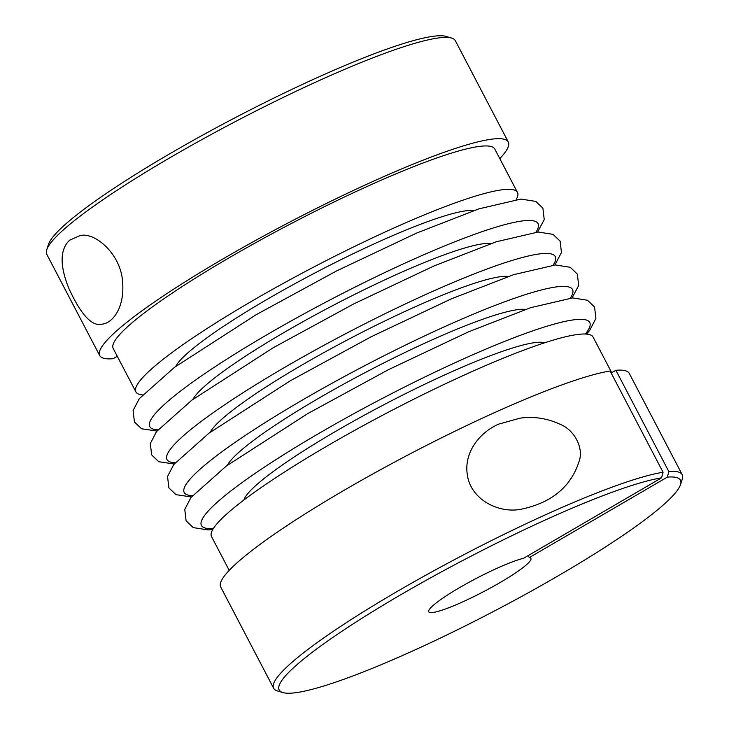<?xml version="1.0" encoding="UTF-8"?>
<svg xmlns="http://www.w3.org/2000/svg" width="729" height="729" viewBox="0 0 729 729"><rect width="100%" height="100%" fill="white"/><g stroke="black" fill="none" stroke-linecap="round" stroke-linejoin="round"><path stroke-width="1.09" d="M117.278 356.29L113.113 358.714A230.519 30.263 -27.6 0 1 99.718 355.57A230.519 30.263 -27.6 0 1 289.978 221.962A230.519 30.263 -27.6 0 1 508.286 141.982A230.519 30.263 -27.6 0 1 499.802 158.621M508.286 141.982L455.352 40.724A230.519 30.263 152.4 0 0 451.698 38.108A230.519 30.263 152.4 0 0 237.043 120.704A230.519 30.263 152.4 0 0 46.729 249.828A230.519 30.263 152.4 0 0 46.784 254.312L99.718 355.57M142.419 394.908A215.283 28.258 -27.6 0 1 135.904 391.91A215.283 28.258 -27.6 0 1 251.168 301.56A215.283 28.258 -27.6 0 1 517.472 192.429A215.283 28.258 -27.6 0 1 516.214 199.5M517.472 192.429L494.791 149.035A215.283 28.258 152.4 0 0 228.487 258.166A215.283 28.258 152.4 0 0 113.214 348.517L135.904 391.91M46.729 249.828L48.488 244.379A226.4 29.716 -27.6 0 1 235.403 117.569A226.4 29.716 -27.6 0 1 446.221 36.45L451.698 38.108M229.198 570.379L211.528 536.571A215.283 28.258 -27.6 0 1 353.82 430.848A215.283 28.258 -27.6 0 1 574.99 334.857A215.283 28.258 -27.6 0 1 593.096 337.09L611.722 372.71M282.779 692.55L277.302 690.892A230.519 30.263 -27.6 0 1 273.648 688.276A230.519 30.263 -27.6 0 1 426.265 574.944A230.519 30.263 -27.6 0 1 663.053 472.255L661.577 477.832A226.4 29.716 152.4 0 0 416.213 585.888A226.4 29.716 152.4 0 0 282.779 692.55A226.4 29.716 152.4 0 0 493.597 611.431A226.4 29.716 152.4 0 0 680.512 484.621A226.4 29.716 152.4 0 0 667.354 477.112L668.821 471.535A230.519 30.263 -27.6 0 1 682.216 474.688L629.282 373.43A230.519 30.263 152.4 0 0 615.887 370.286L611.175 373.029M663.053 472.255L610.109 370.997A230.519 30.263 152.4 0 0 373.33 473.686A230.519 30.263 152.4 0 0 220.714 587.018L273.648 688.276M668.821 471.535L615.887 370.286M682.216 474.688A230.519 30.263 -27.6 0 1 682.271 479.172L680.512 484.621M667.354 477.112L529.263 557.603A57.627 7.563 152.4 0 1 530.894 558.396A57.627 7.563 152.4 0 1 483.327 591.802A57.627 7.563 152.4 0 1 428.752 611.795A57.627 7.563 152.4 0 1 464.264 584.94A57.627 7.563 152.4 0 1 523.486 558.323L661.577 477.832M528.197 555.58L529.263 557.603M69.692 240.16C59.96 249.2 59.623 265.156 68.681 288.01C80.946 314.828 92.091 326.865 102.124 324.123C111.819 323.476 124.923 308.659 122.581 281.713C120.932 254.184 94.852 231.585 79.953 235.622L69.692 240.16M498.928 424.05C480.201 431.85 463.407 452.363 467.407 475.162C470.788 499.219 497.989 513.416 520.36 509.38C551.653 503.028 571.326 486.708 579.391 460.436C583.555 447.825 574.406 430.228 560.683 424.533C547.561 418.364 534.065 416.232 520.187 418.145L498.928 424.05M175.707 366.414A171.151 22.462 -27.6 0 1 266.65 299.637A171.151 22.462 -27.6 0 1 473.823 210.563M158.002 429.764A219.083 28.759 -27.6 0 1 267.069 334.675A219.083 28.759 -27.6 0 1 463.835 238.301A219.083 28.759 -27.6 0 1 535.943 232.177M192.93 399.364A171.151 22.462 -27.6 0 1 283.882 332.588A171.151 22.462 -27.6 0 1 491.045 243.513M175.233 462.705A219.083 28.759 -27.6 0 1 284.292 367.626A219.083 28.759 -27.6 0 1 481.058 271.252A219.083 28.759 -27.6 0 1 553.165 265.128M210.162 432.315A171.151 22.462 -27.6 0 1 301.104 365.539A171.151 22.462 -27.6 0 1 508.268 276.464M192.456 495.656A219.083 28.759 -27.6 0 1 301.514 400.576A219.083 28.759 -27.6 0 1 498.29 304.193A219.083 28.759 -27.6 0 1 570.388 298.079M227.384 465.266A171.151 22.462 -27.6 0 1 318.327 398.481A171.151 22.462 -27.6 0 1 525.491 309.415M213.378 528.516A219.083 28.759 -27.6 0 1 318.746 433.518A219.083 28.759 -27.6 0 1 519.968 335.468A219.083 28.759 -27.6 0 1 585.423 334.019M243.832 500.067A171.151 22.462 -27.6 0 1 335.559 431.431A171.151 22.462 -27.6 0 1 544.681 342.785M156.954 431.049L141.535 428.761L134.428 421.973L133.088 410.555L139.294 398.654L174.568 367.261L256.052 314.755L336.725 270.851L416.87 232.961L478.971 208.84L520.953 199.072L535.788 201.395L542.895 208.184L544.235 219.602L537.592 232.05M174.176 463.999L158.758 461.712L151.659 454.923L150.32 443.505L156.516 431.604L191.791 400.203L273.284 347.697L353.957 303.802L434.101 265.912L496.203 241.791L538.184 232.022L553.019 234.346L560.118 241.135L561.458 252.553L554.824 265.001M191.408 496.95L175.99 494.663L168.882 487.874L167.542 476.456L173.739 464.555L209.013 433.154L290.507 380.647L371.179 336.752L451.324 298.863L513.426 274.733L555.407 264.964L570.242 267.288L577.341 274.086L578.68 285.504L572.046 297.951M212.786 529.5L208.057 529.928L193.212 527.605L186.105 520.816L184.765 509.398L190.971 497.506L226.245 466.104L307.729 413.598L388.402 369.703L468.547 331.813L530.648 307.684L572.63 297.915L587.465 300.239L594.572 307.027L595.912 318.455L589.697 330.355L586.581 334.092"/></g></svg>
